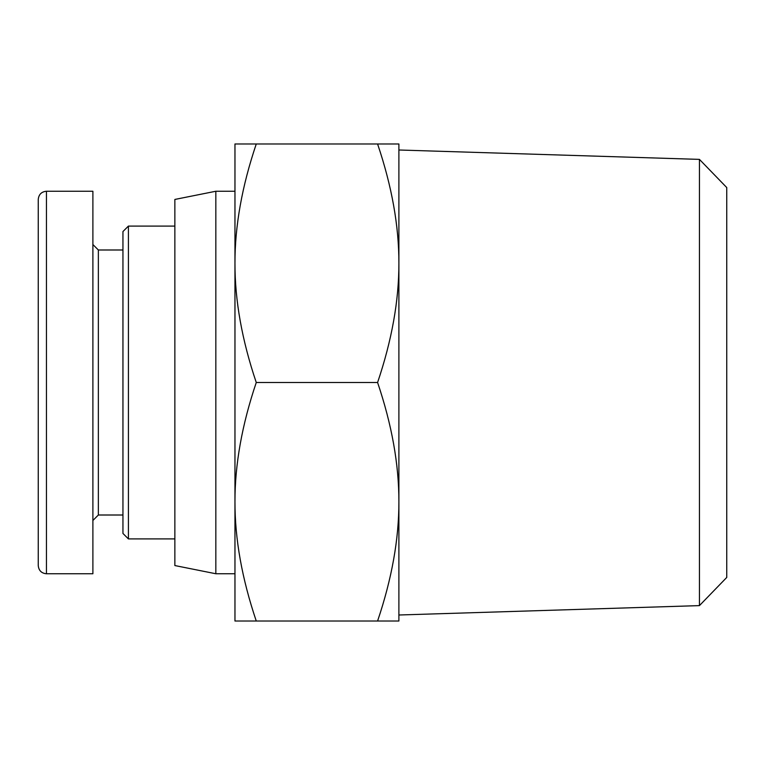 <?xml version="1.0" encoding="UTF-8"?>
<svg xmlns="http://www.w3.org/2000/svg" width="765" height="765" viewBox="0 0 765 765"><rect width="100%" height="100%" fill="white"/><g stroke="black" fill="none" stroke-linecap="round" stroke-linejoin="round"><path stroke-width="1.15" d="M699.44 605.612L726.75 577.441L726.75 187.559L699.44 159.388L699.44 605.612L398.89 615.003M256.265 143.983C241.989 186.23 234.884 225.981 234.96 263.246L234.96 143.983L398.89 143.983L398.89 501.754C398.967 464.498 391.871 424.747 377.585 382.5C391.871 340.253 398.967 300.502 398.89 263.246C398.967 225.981 391.871 186.23 377.585 143.983M234.96 263.246C234.884 300.502 241.989 340.253 256.265 382.5C241.989 424.747 234.884 464.498 234.96 501.754L234.96 263.246M234.96 501.754C234.884 539.019 241.989 578.77 256.265 621.017L234.96 621.017L234.96 501.754M398.89 621.017L377.585 621.017C391.871 578.77 398.967 539.019 398.89 501.754L398.89 621.017M256.265 382.5L377.585 382.5M256.265 621.017L377.585 621.017M215.835 573.75L215.835 191.25L174.86 199.445L174.86 565.555L215.835 573.75L234.96 573.75M92.89 520.477L98.36 515.008L98.36 249.992L92.89 244.523M46.445 191.25L92.89 191.25L92.89 573.75L46.445 573.75L46.445 191.24C41.473 191.728 38.738 194.463 38.25 199.445L38.25 565.565C38.738 570.547 41.473 573.281 46.445 573.769M128.415 226.086L122.945 231.546L122.945 533.454L128.415 538.914L128.415 226.086L174.86 226.086M699.44 159.388L398.89 149.997M215.835 191.25L234.96 191.25M98.36 515.008L122.945 515.008M98.36 249.992L122.945 249.992M128.415 538.914L174.86 538.914"/></g></svg>
